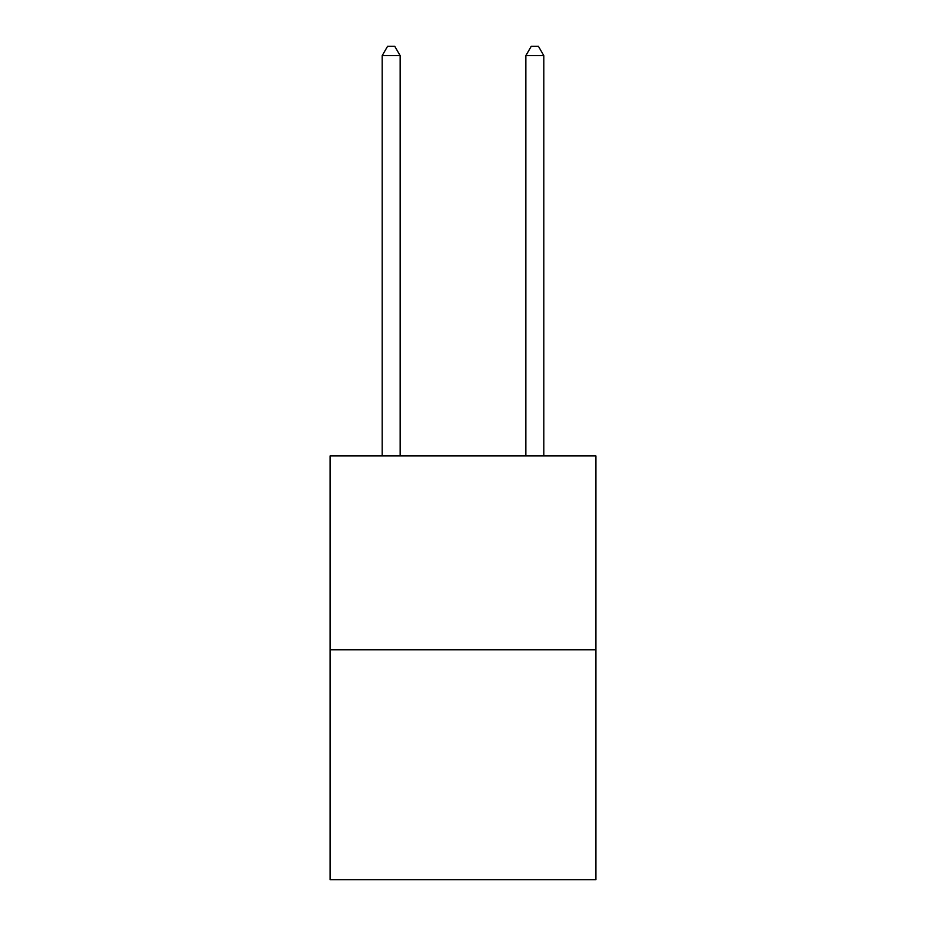 <?xml version="1.0" encoding="UTF-8"?>
<svg xmlns="http://www.w3.org/2000/svg" width="926" height="926" viewBox="0 0 926 926"><rect width="100%" height="100%" fill="white"/><g stroke="black" fill="none" stroke-linecap="round" stroke-linejoin="round"><path stroke-width="1.39" d="M595.893 649.832L595.893 455.893L330.107 455.893L330.107 879.7L595.893 879.7L595.893 649.832L330.107 649.832M400.148 455.893L400.148 55.641L382.183 55.641L382.183 455.893M382.183 55.641L387.577 46.3L394.754 46.3L400.148 55.641M543.817 455.893L543.817 55.641L525.852 55.641L525.852 455.893M525.852 55.641L531.246 46.3L538.423 46.3L543.817 55.641"/></g></svg>
